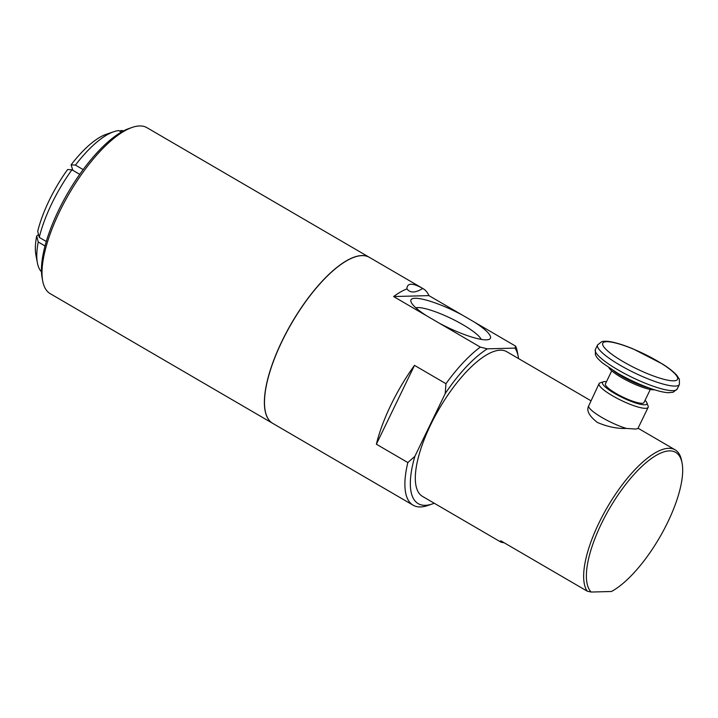 <?xml version="1.0" encoding="UTF-8"?>
<svg xmlns="http://www.w3.org/2000/svg" width="718" height="718" viewBox="0 0 718 718"><rect width="100%" height="100%" fill="white"/><g stroke="black" fill="none" stroke-linecap="round" stroke-linejoin="round"><path stroke-width="1.08" d="M481.177 339.39A37.264 7.467 25.8 0 0 467.992 327.83A37.264 7.467 25.8 0 0 417.661 307.582A37.264 7.467 25.8 0 0 415.848 307.807M474.652 322.265A44.13 8.84 -154.2 0 1 488.805 339.497A44.13 8.84 -154.2 0 1 439.326 323.208L426.743 315.875A44.13 8.84 -154.2 0 1 411.019 301.892A44.13 8.84 -154.2 0 1 462.069 314.924L515.659 346.166L514.959 348.104L487.334 348.84L480.333 347.108L439.326 323.208M422.749 288.465C415.354 293.007 410.086 293.15 406.944 288.887C406.918 285.926 408.3 284.373 411.082 284.229C413.918 284.22 417.813 285.638 422.749 288.465A96.05 34.006 -59.8 0 1 423.108 288.663A96.05 34.006 -59.8 0 1 428.924 295.61L462.069 314.924M428.924 295.61L393.608 296.552A96.05 34.006 -59.8 0 1 406.944 288.887M426.743 315.875L393.608 296.552M445.214 393.59L414.878 456.334L407.842 462.554L376.376 444.218A96.05 34.006 -59.8 0 1 414.501 365.363L445.959 383.708L445.214 393.59A92.155 32.624 -59.8 0 1 487.334 348.84M434.237 503.237A92.155 32.624 -59.8 0 1 432.326 503.955A92.155 32.624 -59.8 0 1 414.878 456.334M514.959 348.104A92.155 32.624 -59.8 0 1 518.243 356.559A92.155 32.624 -59.8 0 1 518.558 358.578M504.26 542.817L501.11 542.216L422.453 496.371A83.719 29.635 -59.8 0 1 434.614 416.987A83.719 29.635 -59.8 0 1 500.311 350.187A83.719 29.635 -59.8 0 1 506.773 351.712L590.806 400.689M445.959 383.708A96.05 34.006 -59.8 0 1 480.333 347.108M515.659 346.166A96.05 34.006 -59.8 0 1 517.364 351.874L518.243 356.559M376.376 444.218L414.501 365.363M432.326 503.955L427.82 505.499A96.05 34.006 -59.8 0 1 413.101 505.185A96.05 34.006 -59.8 0 1 407.842 462.554M413.101 505.185L272.669 423.333A96.05 34.006 -59.8 0 1 286.626 332.263A96.05 34.006 -59.8 0 1 361.998 255.626A96.05 34.006 -59.8 0 1 369.411 257.367L423.108 288.663M272.616 423.297A96.05 34.006 -59.8 0 1 272.562 423.27A96.05 34.006 -59.8 0 1 286.518 332.201A96.05 34.006 -59.8 0 1 361.89 255.563A96.05 34.006 -59.8 0 1 369.303 257.304A96.05 34.006 -59.8 0 1 369.357 257.331M603.416 381.788L600.06 382.873A27.257 5.457 25.8 0 0 599.063 383.627A27.257 5.457 25.8 0 0 612.517 395.789A27.257 5.457 25.8 0 0 648.139 407.357A27.257 5.457 25.8 0 0 648.112 406.101L646.882 402.798A24.663 4.936 -154.2 0 1 637.431 403.534A24.663 4.936 -154.2 0 1 614.68 393.473A24.663 4.936 -154.2 0 1 603.416 381.788A24.663 4.936 -154.2 0 1 606.495 381.671M645.051 400.321A24.663 4.936 -154.2 0 1 646.882 402.798M648.139 407.357L637.871 428.592L635.61 429.05L626.347 428.431C617.238 428.79 607.59 426.806 597.412 422.462C589.334 416.171 586.364 410.804 588.491 406.361L599.063 383.627M588.491 406.361A27.257 5.457 25.8 0 0 601.998 417.544A27.257 5.457 25.8 0 0 626.347 428.431M611.745 370.811L605.427 383.879A21.414 4.29 25.8 0 0 615.999 393.437A21.414 4.29 25.8 0 0 643.992 402.52L650.311 389.452M608.882 367.724A26.611 5.331 25.8 0 0 621.582 377.578A26.611 5.331 25.8 0 0 654.502 389.784M501.11 542.216L500.715 540.753L587.243 591.183L591.174 592.045L611.449 591.497A81.771 28.944 -59.8 0 0 662.292 532.765A81.771 28.944 -59.8 0 0 682.1 463.2L681.66 460.857A83.719 29.635 -59.8 0 0 675.108 449.827L638.051 428.224M587.243 591.183A83.719 29.635 -59.8 0 1 606.171 509.259A83.719 29.635 -59.8 0 1 668.646 448.31A83.719 29.635 -59.8 0 1 675.108 449.827M72.85 170.319L71.091 164.844L75.435 165.095L83.162 169.601M79.743 174.339L71.935 169.789L67.6 169.538A75.48 26.719 -59.8 0 0 37.695 231.402L39.266 237.38L46.284 241.472M45.019 245.951L38.251 242.011L36.681 236.025L38.521 234.562M41.465 271.781A81.969 29.016 -59.8 0 1 37.372 262.815L35.9 255.007A75.48 26.719 -59.8 0 1 36.681 236.025M71.091 164.844A75.48 26.719 -59.8 0 1 106.264 134.293L113.785 131.717A81.969 29.016 -59.8 0 1 118.748 130.577L121.36 132.103M39.266 237.38A81.969 29.016 -59.8 0 1 71.935 169.789M37.372 262.815A81.969 29.016 -59.8 0 1 38.251 242.011M119.583 131.062L121.234 130.514A81.969 29.016 -59.8 0 1 123.604 130.864M121.234 130.514L122.688 131.358M75.435 165.095A81.969 29.016 -59.8 0 1 113.785 131.717M591.174 592.045A81.771 28.944 -59.8 0 1 620.065 492.045A81.771 28.944 -59.8 0 1 682.1 463.2M272.562 423.27L50.224 293.671A96.05 34.006 -59.8 0 1 42.703 281.007A96.05 34.006 -59.8 0 1 69.215 193.564A96.05 34.006 -59.8 0 1 132.247 127.391A96.05 34.006 -59.8 0 1 139.552 125.955A96.05 34.006 -59.8 0 1 146.966 127.696L369.303 257.304M42.703 281.007L42.111 277.884A93.457 33.082 -59.8 0 1 67.914 192.801A93.457 33.082 -59.8 0 1 129.24 128.423L132.247 127.391M613.854 370.946A26.611 5.331 25.8 0 0 622.138 376.429A26.611 5.331 25.8 0 0 648.892 387.882M595.375 349.495L595.375 354.719C596.73 357.133 596.272 357.483 602.582 363.039L617.426 373.091C628.447 379.445 639.576 384.597 650.795 388.555C657.894 391.023 663.701 392.405 668.216 392.701L673.071 392.288L677.173 389.048A45.431 9.101 -154.2 0 1 617.803 369.77A45.431 9.101 -154.2 0 1 595.375 349.495L597.591 344.918A45.431 9.101 25.8 0 0 620.02 365.184A45.431 9.101 25.8 0 0 679.39 384.462L679.381 379.23L676.688 375.173C673.655 371.816 668.97 368.128 662.624 364.089L633.105 348.894C625.566 345.78 618.943 343.572 613.235 342.28C608.254 341.131 604.421 340.924 601.738 341.66L597.591 344.918M623.26 361.71A41.536 8.32 -154.2 0 1 619.526 344.093A41.536 8.32 -154.2 0 1 677.657 377.973A41.536 8.32 -154.2 0 1 623.26 361.71M677.173 389.048L679.39 384.462"/></g></svg>
